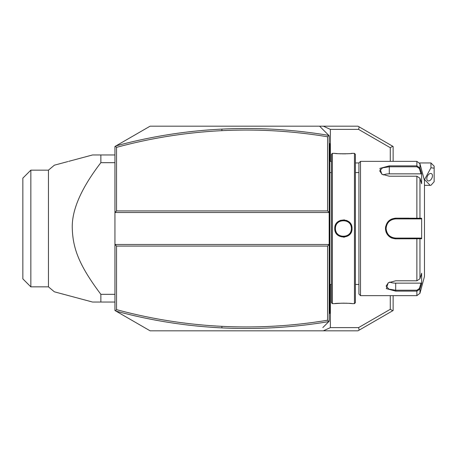 <?xml version="1.0" encoding="UTF-8"?>
<svg xmlns="http://www.w3.org/2000/svg" width="457" height="457" viewBox="0 0 457 457"><rect width="100%" height="100%" fill="white"/><g stroke="black" fill="none" stroke-linecap="round" stroke-linejoin="round"><path stroke-width="0.69" d="M116.541 246.089L116.541 309.646C151.118 319.009 186.25 324.573 221.936 326.344C257.348 328.08 292.566 326.041 327.578 320.226L327.578 246.089L116.541 246.089L114.941 244.489L114.941 310.514L115.432 310.8L116.541 309.646M325.904 324.504L329.177 321.231L329.177 244.489L114.941 244.489L114.941 212.511L116.541 210.911L327.578 210.911L329.177 212.511L329.177 135.769L328.806 135.403L327.578 136.774C292.566 130.959 257.348 128.92 221.936 130.656C186.25 132.427 151.118 137.991 116.541 147.354L116.541 210.911M330.371 161.224L330.371 129.377L323.328 126.178L319.586 126.178L328.806 135.403C293.354 129.451 257.708 127.349 221.856 129.108C185.999 130.885 150.696 136.483 115.941 145.909L114.941 146.486L114.941 212.511L329.177 212.511L329.177 244.489L327.578 246.089M221.936 326.344L221.856 327.892C185.999 326.115 150.696 320.517 115.941 311.091L115.432 310.8M115.941 311.091L150.113 330.822L323.328 330.822L330.371 327.623L330.371 284.448M393.129 295.65L393.129 310.514L357.957 330.822L323.328 330.822M359.213 330.097L358.551 327.623L390.278 309.303L392.752 310.731M323.328 126.178L357.957 126.178L392.752 146.269L390.278 147.697L390.278 161.35M392.752 146.269L393.129 146.486L393.129 161.35M390.278 295.65L390.278 309.303M390.278 147.697L358.551 129.377L359.213 126.903M115.941 145.909L150.113 126.178L319.586 126.178L322.831 129.422M115.432 146.2L116.541 147.354M327.578 210.911L327.578 136.774M325.904 132.496L329.177 135.769M322.831 327.578L328.806 321.597L327.578 320.226M329.177 321.231L328.806 321.597C293.354 327.549 257.708 329.651 221.856 327.892M430.951 162.949L434.15 166.148L434.15 168.159L430.951 167.782L430.951 162.949L419.64 162.949M434.15 168.159L434.15 181.726L430.951 185.296L430.151 185.336L424.559 179.555L430.951 167.782M426.804 178.613A3.999 2.445 116.6 0 0 427.838 180.778A3.999 2.445 116.6 0 0 430.837 179.721A3.999 2.445 116.6 0 0 432.453 175.791A3.999 2.445 116.6 0 0 431.414 173.626A3.999 2.445 116.6 0 0 428.415 174.683A3.999 2.445 116.6 0 0 426.804 178.613M329.177 282.763L329.817 282.7L329.817 313.234L329.177 313.873M329.817 312.594L329.177 313.234M329.817 282.7L329.817 273.423L329.177 273.36M329.177 183.64L329.817 183.577L329.817 273.423M329.817 183.577L329.817 174.3L329.177 174.237M329.177 143.127L329.817 143.766L329.817 174.3M329.817 144.406L329.177 143.766M331.416 284.448L329.88 284.448L329.88 172.552A3.199 3.199 0 0 1 329.817 171.901M329.88 284.448A3.199 3.199 0 0 0 329.817 285.099M332.376 303.642L332.376 153.358L331.416 154.317L331.416 302.683L332.376 303.642L334.77 303.642C334.29 303.088 352.553 303.094 352.039 303.642L351.713 303.608M332.376 153.358L334.77 153.358C334.256 153.906 352.524 153.912 352.039 153.358L354.438 153.358L354.438 303.642L352.039 303.642M352.039 228.5C352.547 239.736 334.267 239.742 334.775 228.5C334.267 217.264 352.547 217.258 352.039 228.5L351.399 228.5C351.947 238.794 334.867 238.794 335.409 228.5C334.867 218.212 351.947 218.206 351.399 228.5A7.992 7.992 0 0 1 351.382 229.048M343.624 237.206L344.458 237.143M351.005 303.528L349.434 303.385M348.417 303.305L347.703 303.259M346.834 303.214L345.583 303.168M344.355 303.145L343.407 303.134M342.459 303.145L335.101 303.608M348.634 221.571L346.583 220.405M344.435 219.857L340.248 220.394M338.426 221.388L337.603 222.056M334.77 153.358L335.101 153.392M335.804 153.472L337.357 153.615M338.397 153.695L339.1 153.735M339.985 153.786L341.213 153.832M342.459 153.855L343.407 153.866M344.355 153.855L345.612 153.832M346.834 153.786L347.703 153.741M348.417 153.695L349.434 153.615M351.01 153.472L351.713 153.392M354.438 153.358L355.397 154.317L355.397 302.683L354.438 303.642M355.397 162.949L358.916 162.949L358.916 294.051L360.516 295.65L416.87 295.65L416.87 291.126L395.688 291.126L386.319 288.618L388.204 282.809L395.688 280.792L416.87 280.798L419.96 278.764L421.651 273.212L421.651 283.477L419.96 289.024L416.87 291.126L416.87 290.212L395.688 290.212L388.924 289.155L386.096 286.099L388.45 282.655M358.916 162.949L360.516 161.35L360.516 295.65M360.516 161.35L416.87 161.35L416.87 165.874L419.96 167.976L421.651 173.523L421.651 183.788L419.96 178.236L419.96 218.24L421.651 218.24L421.651 238.76L395.688 238.828C389.507 238.246 386.096 234.801 385.457 228.5C386.125 222.193 389.535 218.749 395.688 218.172L419.96 218.24L419.343 218.909L420.988 218.909L395.688 218.909L416.87 218.909L416.87 176.202L389.29 176.208L381.812 174.191L379.921 168.382L389.29 165.874L416.87 165.874L389.29 165.874L389.29 166.788L416.87 166.788L419.343 168.45L420.988 173.86L389.29 173.86A9.591 4.799 180 0 0 383.206 174.945M385.468 229.048L385.502 229.517M385.639 230.459L386.176 232.31M386.268 232.539L387.182 234.247M387.365 234.515L388.484 235.835M389.501 236.726L390.192 237.217M390.729 237.537L392.009 238.143M395.653 238.828L395.688 238.091C389.884 237.531 386.685 234.338 386.096 228.5C386.679 222.668 389.878 219.469 395.688 218.909A9.591 9.591 0 0 0 393.843 219.086M420.988 173.86L421.651 173.523L419.96 167.976L419.96 163.72L424.467 180.538L424.467 276.462L419.96 293.28L419.96 289.024L419.343 288.55L416.87 290.212M419.96 278.764L419.96 238.76L419.343 238.091L395.688 238.091A9.591 9.591 0 0 1 393.848 237.914M408.798 218.172L395.688 218.172L395.688 218.909M385.639 226.541L385.502 227.483M419.96 167.976L419.343 168.45M419.96 289.024L421.651 283.477L420.988 283.14L419.343 288.55M420.988 283.14L395.688 283.14A9.591 4.799 0 0 1 389.604 282.055M420.988 238.091L419.343 238.091L420.988 238.091L421.651 238.76M419.109 238.091L417.487 238.091M416.87 280.798L416.87 238.091L395.688 238.091M392.637 237.594A9.591 9.591 0 0 1 392.043 237.377M392.032 237.372A9.591 9.591 0 0 1 391.472 237.12M390.918 236.823A9.591 9.591 0 0 1 390.381 236.492M389.375 235.726A9.591 9.591 0 0 1 388.913 235.292M388.844 235.218A9.591 9.591 0 0 1 388.479 234.835M388.079 234.344A9.591 9.591 0 0 1 387.713 233.83M387.685 233.79A9.591 9.591 0 0 1 387.376 233.293M387.079 232.739A9.591 9.591 0 0 1 386.851 232.23M386.822 232.167A9.591 9.591 0 0 1 386.599 231.579M386.416 230.979A9.591 9.591 0 0 1 386.314 230.539M386.279 230.368A9.591 9.591 0 0 1 386.279 226.632M386.314 226.455A9.591 9.591 0 0 1 386.416 226.021M386.599 225.421A9.591 9.591 0 0 1 386.822 224.833M386.851 224.758A9.591 9.591 0 0 1 387.079 224.261M387.376 223.707A9.591 9.591 0 0 1 387.69 223.205M387.713 223.17A9.591 9.591 0 0 1 388.079 222.656M388.479 222.171A9.591 9.591 0 0 1 388.844 221.776M388.913 221.708A9.591 9.591 0 0 1 389.375 221.279M389.861 220.874A9.591 9.591 0 0 1 390.152 220.668M390.375 220.508A9.591 9.591 0 0 1 390.912 220.177M391.472 219.886A9.591 9.591 0 0 1 392.02 219.634M392.043 219.628A9.591 9.591 0 0 1 392.632 219.406M419.109 218.909L417.487 218.909M421.651 218.24L420.988 218.909M419.96 178.236L416.87 176.202M382.052 174.346L379.698 170.901L382.526 167.845L389.29 166.788L389.29 173.86M351.324 229.603A7.992 7.992 0 0 1 351.09 230.711M350.696 231.785A7.992 7.992 0 0 1 350.439 232.299M349.462 233.716A7.992 7.992 0 0 1 349.074 234.138M348.211 234.892A7.992 7.992 0 0 1 347.737 235.218M346.732 235.766A7.992 7.992 0 0 1 346.206 235.989M346.166 236.001A7.992 7.992 0 0 1 345.663 236.172M344.544 236.412A7.992 7.992 0 0 1 343.978 236.475M342.836 236.475A7.992 7.992 0 0 1 342.27 236.412M341.151 236.172A7.992 7.992 0 0 1 340.676 236.012M340.608 235.989A7.992 7.992 0 0 1 340.082 235.772M339.077 235.218A7.992 7.992 0 0 1 338.603 234.892M337.74 234.138A7.992 7.992 0 0 1 337.352 233.716M336.375 232.299A7.992 7.992 0 0 1 336.118 231.785M335.724 230.711A7.992 7.992 0 0 1 335.489 229.608M335.432 229.048A7.992 7.992 0 0 1 335.432 227.952M351.399 228.5A7.992 7.992 0 0 0 351.382 227.952M351.324 227.397A7.992 7.992 0 0 0 351.09 226.289M350.696 225.215A7.992 7.992 0 0 0 350.439 224.701M349.462 223.284A7.992 7.992 0 0 0 349.074 222.862M348.205 222.108A7.992 7.992 0 0 0 347.737 221.782M346.732 221.228A7.992 7.992 0 0 0 346.2 221.011M344.544 220.588A7.992 7.992 0 0 0 343.978 220.525M342.836 220.525A7.992 7.992 0 0 0 342.27 220.588M339.071 221.782A7.992 7.992 0 0 0 338.603 222.108M337.734 222.862A7.992 7.992 0 0 0 337.346 223.284M336.375 224.701A7.992 7.992 0 0 0 336.118 225.215M335.724 226.289A7.992 7.992 0 0 0 335.587 226.843M335.581 226.861A7.992 7.992 0 0 0 335.489 227.397M330.371 129.377L358.551 129.377M358.551 327.623L330.371 327.623M114.941 294.325L100.86 294.325C78.753 264.951 72.937 248.22 72.28 228.5C71.6 210.294 81.129 188.353 100.86 162.675L100.86 154.957L92.56 154.957L68.63 161.367M114.941 162.675L100.86 162.675M114.941 302.043L100.86 302.043L100.86 294.325M68.63 295.633L92.56 302.043L54.372 291.812L92.56 302.043L100.86 302.043M114.941 154.957L100.86 154.957M30.842 170.147L30.842 286.853L22.85 278.861L22.85 178.139L30.842 170.147L48.465 170.147L54.372 165.188L67.825 161.584M48.465 170.147L48.465 286.853L54.372 291.812L67.825 295.416M221.936 130.656L221.856 129.108M329.817 295.65L329.177 295.65L329.817 295.65M329.817 289.224L329.177 289.224M329.817 266.905L329.177 266.905M329.817 190.095L329.177 190.095M329.817 167.776L329.177 167.776M329.817 161.35L329.177 161.35M395.688 291.126L395.688 283.14M385.457 228.5L386.096 228.5M416.87 165.874L416.87 166.788M334.775 228.5L335.409 228.5M331.416 161.789A14.39 14.39 0 0 0 329.817 160.967M424.467 185.331L429.906 185.331M331.416 172.552L329.88 172.552M358.916 172.552L355.397 172.552M358.916 284.448L355.397 284.448M419.96 293.28L416.87 295.65M419.96 163.72L416.87 161.35M30.842 286.853L48.465 286.853"/></g></svg>
